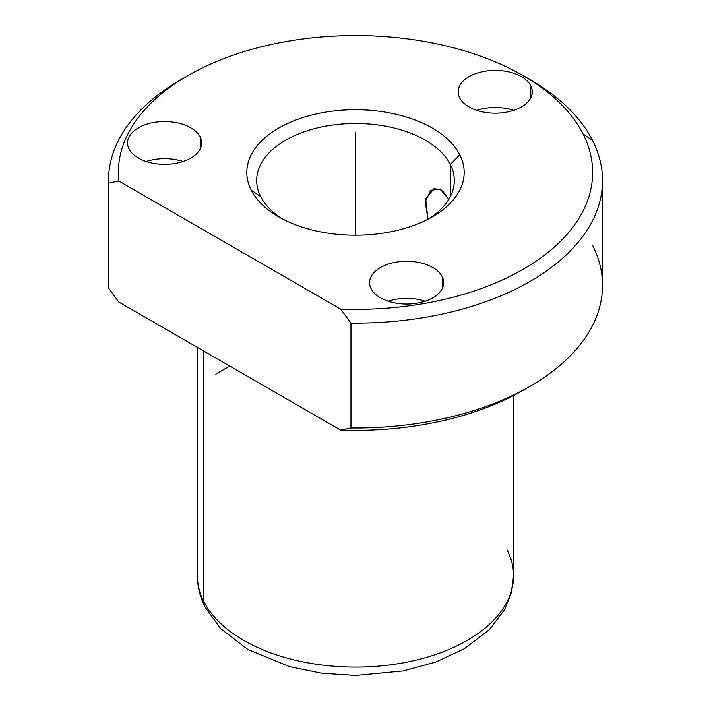 <?xml version="1.0" encoding="UTF-8"?>
<svg xmlns="http://www.w3.org/2000/svg" width="711" height="711" viewBox="0 0 711 711"><rect width="100%" height="100%" fill="white"/><g stroke="black" fill="none" stroke-linecap="round" stroke-linejoin="round"><path stroke-width="1.07" d="M448.721 199.418L440.322 189.144L430.653 190.29L425.222 201.737L427.951 219.228L425.676 198.938L434.11 188.513L442.153 190.255L448.721 199.418M450.312 164.463L450.312 196.583L450.312 164.463L459.786 154.794A108.685 62.746 0 0 0 324.9 112.249A108.685 62.746 0 0 0 251.214 190.121A108.685 62.746 0 0 0 386.1 232.666A108.685 62.746 0 0 0 459.786 154.794A108.685 62.746 180 0 1 432.35 216.828A108.685 62.746 180 0 1 278.65 216.828A108.685 62.746 180 0 1 251.214 190.121L260.688 196.583A98.802 57.04 180 0 1 256.698 180.523A98.802 57.04 180 0 1 341.449 124.061A98.802 57.04 180 0 1 450.312 164.463A98.802 57.04 -0 0 0 327.682 125.785A98.802 57.04 -0 0 0 260.688 196.583A98.802 57.04 0 0 0 282.303 218.846A98.802 57.04 180 0 1 260.688 196.583L251.214 190.121A108.685 62.746 180 0 1 324.9 112.249A108.685 62.746 180 0 1 459.786 154.794L450.312 164.463A98.802 57.04 180 0 1 454.302 180.523A98.802 57.04 180 0 1 428.697 218.846A98.802 57.04 0 0 0 450.312 164.463M197.409 347.403L197.409 575.83C197.471 586.771 200.049 597.249 205.15 607.265L220.757 628.746L247.775 649.392L289.315 666.571L321.656 673.219L355.58 675.45L403.501 670.891L435.914 661.994L464.363 648.725L489.435 629.564L504.428 609.931L511.245 593.33L513.591 575.83A158.091 91.275 180 0 1 377.985 666.171A158.091 91.275 180 0 1 203.808 601.524L203.808 351.101L203.808 601.524A158.091 91.275 180 0 1 197.409 575.83A158.091 91.275 0 0 0 203.808 601.524A19.757 15.482 153.1 0 0 205.15 607.265A19.757 15.482 -26.9 0 1 203.808 601.524A158.091 91.275 0 0 0 377.985 666.171A158.091 91.275 0 0 0 513.591 575.83A158.091 91.275 0 0 0 507.192 550.127M602.51 180.523A247.01 142.609 0 0 0 592.521 140.369A247.01 142.609 180 0 1 350.958 323.114L350.958 427.986L350.958 323.114A247.01 142.609 0 0 0 602.51 180.523L602.51 285.404A247.01 142.609 180 0 1 350.958 427.986L340.649 430.102L350.958 427.986A247.01 142.609 0 0 0 530.166 386.242L523.18 390.277A237.127 136.903 180 0 1 340.649 430.102L118.835 302.042L108.534 288.026L118.835 302.042L340.649 430.102A237.127 136.903 0 0 0 526.602 388.259M530.166 386.242A247.01 142.609 0 0 0 592.521 245.251M184.398 77.668A247.01 142.609 0 0 0 108.49 180.523A247.01 142.609 0 0 0 108.534 183.145L108.534 288.026L108.534 183.145L118.835 181.029L340.649 309.098L118.835 181.029A237.127 136.903 180 0 1 314.44 37.621A237.127 136.903 180 0 1 583.038 133.908A237.127 136.903 180 0 1 340.649 309.098L350.958 323.114L340.649 309.098A237.127 136.903 0 0 0 583.038 133.908L592.521 140.369L583.038 133.908A237.127 136.903 0 0 0 523.18 75.65A237.127 136.903 0 0 0 187.82 75.65A237.127 136.903 0 0 0 118.835 181.029L108.534 183.145A247.01 142.609 180 0 1 180.834 79.685L187.82 75.65M523.18 75.65L530.166 79.685A247.01 142.609 180 0 1 592.521 140.369A247.01 142.609 0 0 0 526.602 77.668M442.198 276.632A37.052 21.392 0 0 0 396.214 262.128A37.052 21.392 0 0 0 371.089 288.684A37.052 21.392 0 0 0 417.073 303.188A37.052 21.392 0 0 0 442.198 276.632L442.198 288.684L442.198 276.632A37.052 21.392 180 0 1 443.7 282.658A37.052 21.392 180 0 1 411.918 303.828A37.052 21.392 180 0 1 371.089 288.684A37.052 21.392 180 0 1 369.596 282.658A37.052 21.392 180 0 1 401.377 261.479A37.052 21.392 180 0 1 442.198 276.632M200.173 136.903A37.052 21.392 0 0 0 154.189 122.399A37.052 21.392 0 0 0 129.073 148.954A37.052 21.392 0 0 0 175.057 163.459A37.052 21.392 0 0 0 200.173 136.903L200.173 148.954L200.173 136.903A37.052 21.392 180 0 1 201.675 142.929A37.052 21.392 180 0 1 169.893 164.099A37.052 21.392 180 0 1 129.073 148.954A37.052 21.392 180 0 1 127.571 142.929A37.052 21.392 180 0 1 159.353 121.75A37.052 21.392 180 0 1 200.173 136.903M530.788 85.764A37.052 21.392 0 0 0 484.795 71.26A37.052 21.392 0 0 0 459.679 97.807A37.052 21.392 0 0 0 505.663 112.311A37.052 21.392 0 0 0 530.788 85.764L530.788 97.807L530.788 85.764A37.052 21.392 180 0 1 532.281 91.781A37.052 21.392 180 0 1 500.5 112.96A37.052 21.392 180 0 1 459.679 97.807A37.052 21.392 180 0 1 458.177 91.781A37.052 21.392 180 0 1 489.959 70.611A37.052 21.392 180 0 1 530.788 85.764M425.08 301.215A37.052 21.392 0 0 0 388.206 301.215A37.052 21.392 180 0 1 425.08 301.215M183.065 161.486A37.052 21.392 0 0 0 146.19 161.486A37.052 21.392 180 0 1 183.065 161.486M513.671 110.338A37.052 21.392 0 0 0 476.797 110.338A37.052 21.392 180 0 1 513.671 110.338M108.534 288.026A247.01 142.609 180 0 1 108.49 285.404L108.49 180.523M229.742 366.076L215.771 374.137M355.5 235.208L355.5 132.122M513.591 575.83L513.591 395.512"/></g></svg>
